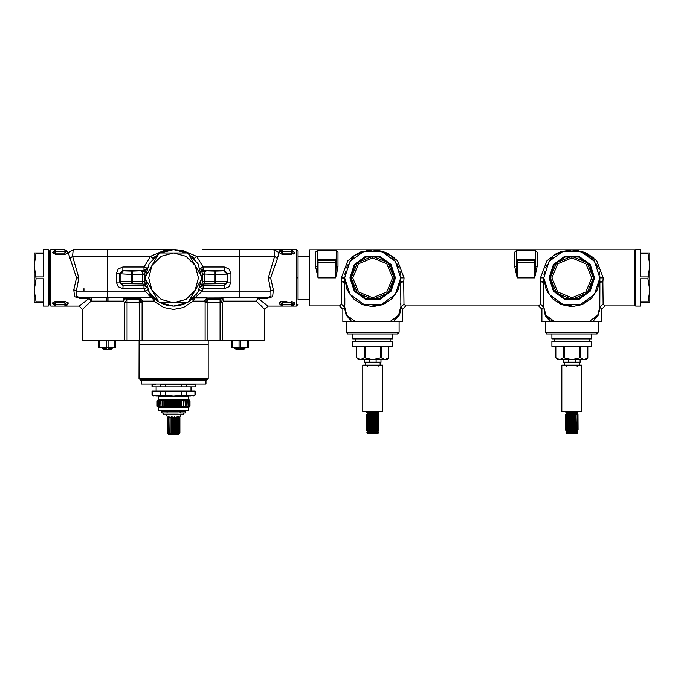 <?xml version="1.0" encoding="UTF-8"?>
<svg xmlns="http://www.w3.org/2000/svg" width="684" height="684" viewBox="0 0 684 684"><rect width="100%" height="100%" fill="white"/><g stroke="black" fill="none" stroke-linecap="round" stroke-linejoin="round"><path stroke-width="1.03" d="M48.307 251.319L49.137 251.319L50.796 249.66L50.796 306.073L55.772 306.073L55.772 304.414L54.121 304.414L55.772 302.704L55.772 301.319L64.895 301.319L68.186 302.944L64.895 306.073L64.895 302.704L66.545 304.414L55.772 304.414L55.772 302.704L64.895 302.704L64.895 301.319L60.337 301.319M291.581 301.328L294.701 303.14L291.393 306.073L296.369 306.073L296.369 249.66L291.393 249.66L291.393 251.319L293.034 251.319L294.684 252.798L291.393 254.414L282.261 254.414L273.968 249.66L282.261 249.66L282.261 251.319L291.393 251.319L291.393 254.414M50.796 277.866L49.137 277.866L49.137 251.319L49.137 301.345M208.056 340.923L211.04 340.923L211.04 340.093L207.97 340.743L207.97 299.737L207.124 297.779L194.897 297.779L193.119 301.097L183.406 307.518L173.574 309.399L163.732 307.509L154.045 301.097L142.845 301.097L142.058 302.311L127.07 302.311L127.07 340.093L127.934 340.093L128.019 340.923L139.108 340.923L136.125 340.093L136.125 340.923M141.229 380.749L205.935 380.749L205.935 384.066L141.229 384.066L141.229 380.749L138.989 378.508L208.175 378.508L208.175 340.923L205.097 340.923L205.097 302.311L220.086 302.311L220.086 299.737L221.599 298.651L221.599 297.779L239.956 297.779L239.956 291.145L202.173 291.145L199.164 289.742M220.086 340.093L220.086 302.311L222.437 302.311L223.771 301.097L256.141 301.097L264.759 309.399L264.759 340.093L219.231 340.093L261.775 340.093M205.097 340.923L139.374 340.923L139.185 299.737L127.07 299.737L127.07 302.311L124.727 302.311L123.394 301.097L91.023 301.097L82.405 309.399L82.405 340.093L127.07 340.093M138.989 378.508L139.108 340.923M258.304 297.779L258.304 298.651L256.141 301.097L258.304 297.779L266.461 297.779L193.546 298.062M64.895 249.66L66.553 251.216L64.895 249.66L64.895 251.319L66.545 251.319L64.895 253.037L64.895 254.414L55.772 254.414L52.48 252.798L55.772 249.66L64.895 249.66L68.195 252.798L73.197 249.66L173.582 249.66L163.228 250.823L150.591 256.295L143.982 267.008L122.898 267.008L118.212 268.949L116.263 273.643L116.263 282.09L118.212 286.784L122.898 288.725L143.982 288.725L144.982 291.145L152.267 297.779L80.703 297.779L88.86 297.779L88.86 298.651L79.087 306.073L82.405 309.399M157.859 301.285L154.507 298.651L154.045 301.097L152.267 297.779L140.04 297.779L139.185 299.737L142.058 302.311L142.058 340.923M202.498 249.66L273.968 249.66L274.609 256.295L239.956 256.295L239.956 291.145L270.838 291.145L268.29 277.866L274.609 256.295L277.43 258.569L278.952 252.601L282.261 249.66L280.303 250.267M224.19 283.672L215.46 283.672L215.46 281.304L214.776 281.304L214.776 271.12L206.474 270.83L203.362 271.462L203.362 270.83L201.626 270.342L202.353 273.916L215.46 274.438L227.071 274.156L227.584 273.643L224.267 270.325L203.182 270.325L203.362 270.83L206.474 270.83L205.123 271.505L204.379 274.062M202.284 273.455L202.396 274.275L204.371 274.275L204.379 281.671L204.832 283.672L205.935 283.672M202.37 281.637L214.776 281.304L214.776 283.672L203.841 283.672L203.447 284.912L224.027 285.168L226.481 283.672M144.88 273.446L145.188 271.77L143.802 271.462L143.982 270.325L122.898 270.325L119.58 273.643L119.58 282.09L122.898 285.408L143.982 285.408L143.802 284.903L145.538 285.399L144.811 281.817L132.388 281.304L132.388 274.438L142.794 274.275L142.041 271.505L140.682 270.83L143.802 271.462L142.041 271.505M144.786 274.096L142.794 274.275L142.794 281.457L144.786 281.637M131.696 283.672L131.696 281.304L132.388 281.304L132.388 283.672L142.332 283.672L120.837 283.672L132.097 283.672M202.284 282.287L201.968 283.963L203.362 284.279L203.182 285.408L224.267 285.408L227.584 282.09L227.071 281.577L215.46 281.304L215.46 271.12L223.753 270.838L224.267 270.325L224.267 267.008L203.182 267.008L200.121 268.299M264.759 309.399L268.077 306.073L258.304 298.651L266.461 298.651L266.461 297.779L221.599 297.779L223.771 301.097L221.599 298.651L207.124 298.651L204.319 301.097L193.119 301.097L192.649 298.651L194.897 297.779L202.173 291.145L203.182 288.725L200.061 287.579L203.182 285.408L203.182 288.725L224.267 288.725L224.027 285.168M173.591 249.66L182.662 250.549L196.573 256.295L203.182 267.008L203.182 270.325L200.061 268.154M230.901 273.643L227.584 273.643L227.584 282.09L230.901 282.09L230.901 273.643L228.952 268.949L224.267 267.008M143.982 288.725L147.094 287.579L143.982 285.408L143.982 288.725M122.898 288.725L123.137 285.168L120.683 283.672L120.093 281.577L119.58 282.09L116.263 282.09M116.263 273.643L132.388 274.438L132.388 271.12L145.538 270.342L145.034 272.565M122.898 267.008L122.898 270.325L123.411 270.838L131.696 271.12L131.696 281.304L120.093 281.577L120.093 274.156L123.411 270.838M143.982 267.008L143.982 270.325L147.094 268.154L143.982 267.008M66.451 250.746L68.195 252.798L76.557 277.866L73.804 289.742L74.513 296.685L80.703 298.651L80.703 297.779L107.208 297.779L107.208 291.145L76.326 291.145L76.198 296.309L80.703 297.779M85.389 340.093L136.125 340.093M152.07 296.121L149.839 296.121M151.361 297.207L153.045 297.207M151.797 295.787L149.411 295.787M298.027 255.927L298.027 254.388M296.369 277.866L298.027 277.866L298.027 251.319L296.369 249.66M145.188 283.963L143.52 284.193L143.717 284.912L123.137 285.168M50.796 249.66L55.772 249.66L55.772 251.319L64.895 251.319L64.895 253.037L55.772 253.037L54.121 251.319L55.772 251.319L55.772 254.414M268.077 306.073L291.393 306.073L282.261 306.073L282.261 304.414L280.62 304.414L282.261 302.704L282.261 301.319L286.827 301.319M293.376 305.457L291.393 306.073L291.393 302.704L293.034 304.414L282.261 304.414L282.261 302.704L291.393 302.704L291.393 301.319M138.989 344.24L208.175 344.24M206.765 379.919L140.391 379.919M298.027 277.866L298.027 299.806M145.205 384.066L201.951 384.066M191.417 384.391L182.269 384.391L191.417 384.391M195.154 384.391L195.154 386.887L195.154 384.391L160.826 384.391M153.353 297.531L151.232 297.113M152.01 384.391L152.01 386.887L165.289 386.887L165.289 384.562L181.876 384.562L181.876 386.887L186.681 386.887L186.672 384.553M152.01 395.053L153.669 396.01L160.483 395.053L173.582 396.01L186.681 395.053L186.681 391.034L152.01 391.034L152.01 395.053L156.337 396.01L190.827 396.01L195.154 395.053L195.154 391.034L186.681 391.034M195.154 395.053L193.495 396.01L186.681 395.053M188.519 399.328L158.645 399.328L158.645 396.344L188.519 396.344L188.519 399.328L189.964 400.824L188.374 399.379L189.648 400.824L187.903 399.388L189.015 400.824L187.142 399.396L188.074 400.824L186.116 399.413L186.86 400.824L184.842 399.43L185.39 400.824L183.346 399.447L183.68 400.824L181.653 399.473L181.782 400.824L180.114 399.482L179.721 400.824L178.165 399.482L177.541 400.824L176.113 399.482L175.284 400.824L174.018 399.482L172.992 400.824L171.915 399.482L170.718 400.824L170.179 400.824L169.846 399.482L168.486 400.824L167.973 400.824L167.845 399.482L165.879 400.824L165.964 399.473L163.938 400.824L164.228 399.456L162.185 400.824L162.672 399.43L160.646 400.824L161.347 399.413L159.363 400.824L160.253 399.405L158.355 400.824L159.423 399.388L157.645 400.824L158.876 399.379L157.158 400.824L157.158 406.134L158.5 407.467L157.243 406.134L157.243 400.824M157.311 400.824L157.243 406.134M157.79 400.824L157.79 406.134L157.645 400.824M160.988 400.824L160.988 406.134L160.646 400.824M162.578 400.824L162.578 406.134L162.185 400.824M164.382 400.824L164.382 406.134L163.938 406.134L163.938 400.824M158.568 400.824L158.568 406.134L158.355 400.824M159.646 400.824L159.646 406.134L159.363 400.824M170.718 400.824L170.718 406.134L170.179 406.134L170.179 400.824M172.992 400.824L172.992 406.134L172.453 406.134L172.453 400.824M175.284 400.824L175.284 406.134L174.745 406.134L174.745 400.824M166.366 400.824L166.366 406.134L165.879 406.134L165.879 400.824M168.486 400.824L168.486 406.134L167.973 406.134L167.973 400.824M181.782 400.824L181.782 406.134L181.303 406.134L181.303 400.824M183.68 400.824L183.68 406.134L183.252 400.824M185.39 400.824L185.39 406.134L185.005 400.824M177.541 400.824L177.541 406.134L177.011 406.134L177.011 400.824M179.721 400.824L179.721 406.134L179.217 406.134L179.217 400.824M189.015 400.824L189.015 406.134L188.818 400.824M189.648 400.824L189.648 406.134L189.528 400.824M157.183 406.168L158.645 407.621L188.519 407.621L189.964 406.134L189.921 400.824M186.86 400.824L186.86 406.134L186.535 400.824M188.074 400.824L188.074 406.134L187.818 400.824M188.519 410.776L158.645 410.776L188.519 410.776L188.519 407.621M167.777 411.272L179.388 411.272M168.768 412.931L161.963 412.931L161.963 411.272L167.101 411.272L167.101 412.931L178.396 412.931M163.707 412.931L163.707 414.761L183.457 414.761L183.457 412.931M172.813 416.915L173.719 417.941L174.497 416.915L175.66 417.941L176.087 416.915L177.395 417.941L177.438 416.915L178.883 417.941L178.533 416.915L179.678 417.941L178.943 416.915L179.883 417.941L179.883 433.015L178.558 434.34L168.606 434.34L167.281 433.015L167.281 417.941L168.273 416.915L167.631 417.941L168.811 416.915L168.563 417.941L169.82 416.915L169.991 417.941L171.197 416.915L171.975 417.941L172.813 416.915M167.708 417.941L167.708 433.015L167.631 417.941M168.7 417.941L168.7 433.015L168.563 417.941M170.171 417.941L170.171 433.015L169.991 417.941M175.865 417.941L175.865 433.015L175.66 417.941M177.566 417.941L177.566 433.015L177.395 417.941M178.883 417.941L178.883 433.015L178.763 417.941M179.678 417.941L179.678 433.015L179.618 417.941M171.975 417.941L171.975 433.015L171.761 417.941M173.941 417.941L173.941 433.015L173.719 417.941M177.438 416.915L177.609 433.947L178.763 433.015M169.846 434.34L177.318 434.34L169.846 434.34M168.837 417.428L168.948 416.915M168.7 433.015L169.846 433.947L170.025 416.915M180.054 411.272L185.193 411.272L185.193 412.931L180.054 412.931L180.054 411.272L178.396 411.272M128.019 340.923L86.304 340.589L127.968 340.589M102.232 348.387L102.232 347.558L112.185 347.558L112.185 348.387L108.038 348.387L108.038 349.216L111.355 349.216L103.062 349.216L102.232 348.387L106.379 348.387L106.379 349.216L103.062 349.216M98.915 340.923L98.915 347.558L99.77 347.558L99.77 340.923M115.502 340.923L115.502 347.558L99.77 347.558M260.861 340.093L260.527 340.923L219.162 340.837M234.971 348.387L234.971 347.558L244.932 347.558L244.932 348.387L240.785 348.387L240.785 349.216L244.102 349.216L235.809 349.216L234.971 348.387L239.126 348.387L239.126 349.216L235.809 349.216M231.654 340.923L231.654 347.558L232.509 347.558L232.509 340.923M248.249 340.923L248.249 347.558L232.509 347.558M543.771 281.663L540.762 281.799L540.454 277.866L546.952 260.775L556.896 253.2L571.815 249.822L634.863 249.822L634.863 305.91L604.998 305.91L601.681 309.228L601.681 321.677L592.737 321.677L598.449 315.008L599.988 307.236L601.681 309.228M317.273 262.271L318.103 262.271L318.103 260.613L335.528 260.613L335.528 262.271L336.357 262.271L336.357 259.783L317.273 259.783L317.273 265.965L317.273 250.652L317.273 265.965L318.103 277.866L315.615 266.632L315.615 252.174L318.103 249.822L309.647 249.822L309.647 305.91L339.512 305.91L341.393 304.123L339.837 305.603M318.103 260.613L317.273 259.783L317.273 250.652L318.103 249.822L335.528 249.822L338.016 252.174L338.016 266.632L336.357 275.122L335.528 277.866L335.801 274.959L336.357 275.122M394.779 257.953L385.511 252.276L372.694 249.822L534.649 249.822L537.137 252.174L537.137 266.632L534.649 277.866L534.649 260.613L517.224 260.613L517.224 262.271L516.394 262.271L516.394 265.965L516.394 250.652L535.478 250.652L535.478 265.965L534.649 277.866L517.224 277.866L514.736 266.632L514.736 252.174L517.224 249.822L514.736 252.174M318.103 249.822L317.273 250.652L336.357 250.652L336.357 265.965L338.016 266.632M514.736 266.632L516.394 265.965L517.224 277.866L517.224 262.271L535.478 262.271L535.478 259.783L516.394 259.783L516.394 262.271M592.737 321.677L541.942 321.677L541.942 309.228L543.635 307.236L540.505 304.123L538.958 305.594M583.589 321.677L560.042 321.677M557.982 321.677L553.023 321.677M585.641 321.677L590.617 321.677M596.534 333.954L598.192 332.296L545.43 332.296L545.43 321.677M397.421 333.954L399.08 332.296L346.318 332.296L347.976 333.954M390.863 321.677L353.936 321.677M344.659 289.537L344.702 307.082L346.814 315.221L355.423 321.677L342.829 321.677L342.829 309.228L344.522 307.236L343.103 308.911M393.616 321.677L389.966 321.677L398.575 315.221L400.687 307.082L404.005 304.123L400.875 307.236L402.568 309.228L402.568 321.677L393.616 321.677L399.336 315.016L400.875 307.236L400.738 289.537M597.115 333.373L597.115 333.954L546.507 333.954M398.002 333.373L398.002 333.954L347.395 333.954M613.548 249.822L621.841 249.822M414.427 249.822L422.729 249.822M530.083 260.613L521.781 260.613M49.137 277.866L49.137 304.414L50.796 306.073M34.2 265.426L34.2 252.977L36.115 252.977L34.2 265.426L34.2 290.315L36.115 278.815L34.2 265.426M34.2 302.756L34.2 290.315L36.115 301.806L36.115 302.756L34.2 302.756M36.115 252.977L43.323 252.977L43.323 249.66L48.307 249.66L48.307 306.073L43.323 306.073L43.323 302.756L36.115 302.756M36.115 276.917L43.323 276.917L43.323 253.926L36.115 253.926M36.115 301.806L43.323 301.806L43.323 278.815L36.115 278.815M649.8 265.426L649.8 302.756L647.885 302.756L649.8 290.315L647.885 278.815L649.8 265.426L649.8 252.977L647.885 252.977L649.8 265.426M647.885 302.756L640.677 302.756L640.677 306.073L635.692 306.073L635.692 249.66L640.677 249.66L640.677 252.977L647.885 252.977M647.885 253.926L640.677 253.926L640.677 276.917L647.885 276.917M647.885 278.815L640.677 278.815L640.677 301.806L647.885 301.806M392.607 333.954L392.607 338.931L352.782 338.931L352.782 333.954M363.153 341.419L392.607 341.419L392.607 346.395L352.782 346.395L352.782 341.419L363.153 341.419M388.709 346.395L388.709 357.766L386.802 359.673L384.912 359.673L388.709 357.766L388.7 346.395M356.689 357.766L360.485 359.673L358.596 359.673L356.689 357.766L356.689 346.395L356.689 357.766M384.912 359.673L360.485 359.673L364.273 357.766L372.694 359.673L381.125 357.766L384.912 359.673L385.819 359.553M380.997 359.673L380.997 362.161L364.401 362.161L364.401 359.673M365.23 365.145L365.23 362.494L380.167 362.494L380.167 365.145M591.728 333.954L591.728 338.931L551.903 338.931L551.903 333.954M562.265 341.419L591.728 341.419L591.728 346.395L551.903 346.395L551.903 341.419L562.265 341.419M587.821 357.766L587.821 346.395L587.821 357.766L584.025 359.673L557.708 359.673L555.801 357.766L559.597 359.673L563.385 357.766L571.815 359.673L580.246 357.766L584.025 359.673L585.914 359.673L587.821 357.766M580.109 359.673L580.109 362.161L563.513 362.161L563.513 359.673M564.343 365.145L564.343 362.494L579.28 362.494L579.28 365.145M362.742 365.145L382.655 365.145L382.655 411.606L362.742 411.606L362.742 365.145M382.655 411.606L362.742 411.606M369.292 411.939L366.479 411.939L367.308 412.768L378.09 412.768L378.919 411.939L376.097 411.939M366.436 429.92L367.47 431.33L366.983 429.92L368.257 431.33L368.086 429.92L369.471 431.33L369.642 429.92L371.002 431.33L371.498 429.92L372.694 431.33L373.464 429.92L374.396 431.33L375.362 429.92L375.926 431.33L376.995 429.92L377.141 431.33L378.414 429.92L377.919 431.33L378.953 429.92L378.081 431.518L367.317 431.518L366.436 429.92L366.436 414.427L367.086 414.162M366.983 429.92L366.983 414.427L368.257 413.991L368.103 414.427M368.086 429.92L368.086 414.427L369.471 413.991L376.773 414.427M376.893 414.427L377.141 413.991L378.414 414.427L378.414 429.92M378.885 429.92L378.885 414.427L378.953 429.92M561.855 365.145L581.768 365.145L581.768 411.606L561.855 411.606L561.855 365.145M581.768 411.606L561.855 411.606M566.42 412.768L565.591 411.939L578.031 411.939L577.202 413.598L566.42 413.598L566.42 412.768L577.202 412.768M566.147 431.031L565.557 429.92L566.591 431.33L566.096 429.92L567.369 431.33L567.198 429.92L568.584 431.33L568.755 429.92L570.114 431.33L571.046 429.92L571.815 431.33L573.012 429.92L573.508 431.33L574.868 429.92L575.039 431.33L576.424 429.92L576.253 431.33L577.527 429.92L577.039 431.33L578.074 429.92L577.193 431.518L566.429 431.518L565.557 429.92L565.557 414.427L566.207 414.162M566.096 429.92L566.096 414.427L567.369 413.991L567.216 414.427L568.584 413.991L575.894 414.427M576.005 414.427L576.424 429.92M576.407 414.427L576.253 413.991L577.527 414.427L577.527 429.92M578.006 429.92L578.006 414.427L578.074 429.92M378.526 432.647L378.261 433.177L367.137 433.177L366.863 432.647L378.526 432.647L377.688 431.518M577.647 432.647L577.373 433.177L566.249 433.177L565.984 432.647L577.647 432.647L576.809 431.518M570.157 433.177L570.815 433.177M124.727 340.093L124.727 302.311L127.07 299.737L125.557 298.651L125.557 297.779L123.394 301.097L125.557 298.651L140.04 298.651L142.845 301.097L140.04 297.779M160.304 252.977L158.662 253.926L149.155 263.767L145.393 276.917L145.393 278.815L149.155 291.974L158.662 301.806L160.304 302.756L173.582 306.073L186.852 302.756L188.502 301.806L198.009 291.974L201.789 277.866L198.009 263.767L188.502 253.926L186.852 252.977L173.582 249.66L160.304 252.977L173.582 252.977L161.133 256.312L152.028 265.426L148.693 277.866L152.028 290.315L161.133 299.421L173.582 302.756L186.022 299.421L195.137 290.315L198.471 277.866L195.137 265.426L186.022 256.312L173.582 252.977L186.852 252.977M239.956 249.66L239.956 256.295L196.573 256.295L194.153 258.569M107.208 249.66L107.208 256.295L150.591 256.295L153.011 258.569M73.197 249.66L72.555 256.295L107.208 256.295L107.208 291.145L144.982 291.145L147.992 289.742M83.978 288.657L83.978 290.23M83.978 290.409L83.978 291.145M280.611 251.293L282.261 251.319L282.261 253.037L280.62 251.319L278.969 252.798M148.744 295.24L151.352 295.24M148.368 294.907L151.104 294.907M260.861 340.589L219.196 340.589M336.357 259.783L335.528 260.613L336.357 259.783L335.528 260.613L336.357 259.783L336.357 250.652L335.801 274.959M534.649 260.613L535.478 259.783L534.649 260.613L535.478 259.783L535.478 250.652L535.478 262.271M367.308 412.768L367.308 413.598L378.09 413.598L378.09 412.768M543.771 278.183L546.089 289.341L552.458 298.72L561.504 304.671L571.815 306.688L582.118 304.671L591.173 298.72L597.534 289.341L599.851 277.866L594.499 294.351L580.477 304.534L563.146 304.534L549.124 294.351L543.771 277.866L549.124 261.382L563.146 251.199L580.477 251.199L594.499 261.382L599.851 277.866L603.177 277.866L602.861 281.799L599.851 281.663M344.659 289.7L344.659 277.866L346.976 289.341L353.337 298.72L362.392 304.671L372.694 306.688L383.006 304.671L392.052 298.72L398.421 289.341L400.738 277.866L395.386 261.382L381.364 251.199L364.033 251.199L350.011 261.382L344.659 277.866L350.011 294.351L364.033 304.534L381.364 304.534L395.386 294.351L400.738 277.866L404.056 277.866L403.748 281.799L400.738 281.663M350.293 277.866L354.577 264.699L365.778 256.56L379.62 256.56L390.821 264.699L395.096 277.866L390.821 291.033L379.62 299.173L365.778 299.173L354.577 291.033L350.293 277.866M593.712 277.866L589.531 264.99L578.579 257.039L565.044 257.039L554.091 264.99L549.91 277.866L554.091 290.743L565.044 298.703L578.579 298.703L589.531 290.743L593.712 277.866M394.6 277.866L390.419 264.99L379.466 257.039L365.931 257.039L354.979 264.99L350.798 277.866L354.979 290.743L365.931 298.703L379.466 298.703L390.419 290.743L394.6 277.866M594.216 277.866L589.933 291.033L578.732 299.173L564.89 299.173L553.689 291.033L549.414 277.866L553.689 264.699L564.89 256.56L578.732 256.56L589.933 264.699L594.216 277.866L589.933 291.033L578.732 299.173L564.89 299.173L553.689 291.033L549.414 277.866M549.081 277.866L553.424 264.503L564.787 256.252L578.835 256.252L590.207 264.503L594.541 277.866L590.207 291.23L578.835 299.489L564.787 299.489L553.424 291.23L549.081 277.866M349.969 277.866L354.303 264.503L365.675 256.252L379.723 256.252L391.086 264.503L395.429 277.866L391.086 291.23L379.723 299.489L365.675 299.489L354.303 291.23L349.969 277.866M591.728 277.866L585.889 263.785L571.815 257.953L557.734 263.785L551.903 277.866L557.734 291.948L571.815 297.779L585.889 291.948L591.728 277.866M392.607 277.866L386.776 263.785L372.694 257.953L358.621 263.785L352.782 277.866L358.621 291.948L372.694 297.779L386.776 291.948L392.607 277.866M593.387 277.866L587.069 262.613L571.815 256.295L556.562 262.613L550.244 277.866L556.562 293.12L571.815 299.438L587.069 293.12L593.387 277.866M394.266 277.866L387.948 262.613L372.694 256.295L357.441 262.613L351.123 277.866L357.441 293.12L372.694 299.438L387.948 293.12L394.266 277.866M591.104 257.517L593.892 257.953L584.64 252.276L571.815 249.822L586.752 253.208L596.687 260.792L603.177 277.866M335.528 249.822L336.357 250.652L335.528 249.822L372.694 249.822L387.606 253.2L397.558 260.775L404.056 277.866M344.659 281.663L341.649 281.799L341.333 277.866L347.805 260.809L357.706 253.234L372.618 249.822M266.461 298.651L272.651 296.685L273.352 289.742L270.608 277.866L277.43 258.569M266.461 297.779L270.958 296.309L270.838 291.145L273.352 289.742M224.267 288.725L228.952 286.784L230.901 282.09M206.765 270.821L223.36 270.821L206.765 270.821M123.804 270.821L140.391 270.821L123.804 270.821M372.694 249.822L360.348 252.088L351.268 257.389M550.894 321.677L545.174 315.008L543.823 307.082L540.505 304.123L538.624 305.91L405.886 305.91L404.005 304.123L403.748 281.799L400.738 282.355M589.086 321.677L597.696 315.221L599.808 307.082L599.851 289.537M554.544 321.677L545.926 315.221L543.823 307.082L540.505 304.123L540.762 281.799L543.771 282.355M351.773 321.677L346.061 315.008L344.522 307.236L341.393 304.123L341.649 281.799L344.659 282.355M598.235 268.479L597.97 267.769M594.635 261.579L591.592 257.988M399.088 268.385L398.858 267.777M395.438 261.459L391.864 257.398M68.195 252.798L64.895 254.414M54.121 251.293L55.772 249.66L54.113 251.259M279.944 250.558L278.952 252.601L280.611 251.259M293.128 254.115L294.248 253.448M291.393 249.66L293.051 251.216L291.393 249.66L282.261 249.66L291.393 249.66L294.684 252.798M86.458 300.387L87.321 299.754M66.878 305.457L64.895 306.073L55.772 306.073L52.463 303.14L55.772 301.319M67.528 304.85L68.212 303.14L66.553 304.474M68.144 302.815L67.887 302.413M55.584 301.328L55.011 301.379M260.758 300.43L259.843 299.754M282.261 306.073L278.952 303.14L282.261 301.319M294.026 304.85L294.701 303.14L293.051 304.474M294.642 302.815L294.377 302.413M282.073 301.328L281.509 301.379M280.688 301.567L279.243 302.456M261.399 306.047L260.228 304.91M207.124 297.779L204.319 301.097L205.097 302.311L207.97 299.737L220.086 299.737L222.437 302.311L222.437 340.093M211.04 340.923L219.145 340.923L219.231 340.093L211.04 340.093M205.935 380.749L208.175 378.508M193.144 298.19L189.306 301.285M185.817 303.286L182.295 304.696M182.124 304.748L179.61 305.423M178.789 305.594L175.309 306.022M174.446 306.064L171.829 306.022M168.332 305.586L164.998 304.739M164.835 304.688L161.338 303.277M152.267 297.779L154.396 298.549M193.794 297.54L194.701 296.565M195.812 295.231L197.018 293.564M198.18 291.675L199.087 289.922M200.173 268.453L201.626 270.334L202.131 272.565M194 258.407L191.982 256.483M189.477 254.568L187.006 253.063M184.723 251.951L182.654 251.156M180.79 250.592L179.088 250.207M178.849 250.156L177.549 249.942M177.455 249.925L176.369 249.797M176.139 249.78L174.822 249.686M171.812 249.72L169.906 249.899M167.828 250.25L165.554 250.831M165.374 250.883L163.023 251.712M160.321 252.969L157.628 254.602M155.131 256.534L153.242 258.321M145.188 271.77L147.034 268.342M147.034 287.4L145.538 285.399L145.034 283.167M148.129 290.025L148.967 291.649M149.728 292.923L150.129 293.547M151.378 295.266L152.489 296.599M153.387 297.557L154.003 298.173M154.028 298.198L154.387 298.54M201.968 283.963L200.173 287.289M203.447 284.903L201.626 285.399L202.131 283.167M202.592 279.055L202.592 276.687M204.379 281.671L202.353 281.817L202.37 274.096M144.563 276.687L144.563 279.055M142.785 274.062L144.811 273.916L144.88 282.287M205.123 271.505L201.968 271.77M132.097 271.086L124.633 270.821L139.562 270.821L132.097 271.086M215.067 271.086L222.531 270.821L207.594 270.821L215.067 271.086M142.785 281.671L142.332 283.672L143.52 284.193M143.572 284.382L143.717 284.903M215.46 283.672L214.776 283.672M69.725 258.569L72.555 256.295L78.874 277.866L76.326 291.145L73.804 289.742M88.86 297.779L91.023 301.097L88.86 298.651L80.703 298.651M85.765 306.047L86.945 304.902M124.223 298.489L124.137 297.779M278.952 303.14L280.705 304.987L278.969 302.944M281.278 305.748L281.722 305.987L281.278 305.748M64.895 306.073L66.553 304.517L64.895 306.073L79.087 306.073M65.433 305.987L65.886 305.748L65.433 305.987M68.186 302.944L66.553 304.517M68.212 252.601L66.459 250.746M54.121 251.319L52.48 252.798M55.772 249.66L54.113 251.216M52.463 303.14L55.772 306.073L52.48 302.944M291.931 249.746L292.376 249.985L291.931 249.754M282.261 254.414L282.261 253.037L291.393 253.037L293.051 251.216L294.701 252.601M291.393 306.073L294.684 302.944M292.376 305.748L291.931 305.987L292.376 305.748M280.62 251.319L282.261 249.66M281.278 249.985L281.731 249.746L281.278 249.985M155.747 384.391L152.164 384.434M186.339 384.391L194.974 384.562M181.876 384.562L182.269 384.391M181.876 395.053L181.876 391.034M194.974 395.053L194.974 391.034M194.974 386.887L186.681 386.887M181.876 386.887L165.289 386.887M191.007 386.887L191.007 391.034M156.157 386.887L156.157 391.034M194.265 395.343L193.76 395.523M156.337 396.01L154.661 395.848M154.045 395.711L153.464 395.54M152.865 395.335L152.19 395.053L152.19 391.034M158.312 396.01L158.645 396.344M188.844 396.01L188.519 396.344M157.183 400.79L158.645 399.328M189.998 400.824L189.964 406.134L189.998 400.824L188.844 399.653M186.86 406.134L186.116 407.544L187.818 406.134M185.39 406.134L184.842 407.527L186.535 406.134M183.68 406.134L183.346 407.51L185.005 406.134M181.782 406.134L181.653 407.484L183.252 406.134M179.721 406.134L179.798 407.467L181.303 406.134M177.541 406.134L177.823 407.467L179.217 406.134M175.284 406.134L175.771 407.467L177.011 406.134M172.992 406.134L173.668 407.467L174.745 406.134M170.718 406.134L171.564 407.467L172.453 406.134M168.486 406.134L169.504 407.467L170.179 406.134M166.366 406.134L167.52 407.467L167.973 406.134M164.382 406.134L165.964 407.476L165.879 406.134M162.578 406.134L164.228 407.502L163.938 406.134M160.988 406.134L162.672 407.519L162.185 406.134M159.646 406.134L161.347 407.536L160.646 406.134M158.568 406.134L160.253 407.553L159.363 406.134M157.79 406.134L159.423 407.561L158.355 406.134M157.311 406.134L158.876 407.57L157.645 406.134M189.964 406.134L188.844 407.296M189.648 406.134L188.374 407.57L189.921 406.134M189.015 406.134L187.903 407.57L189.528 406.134M188.074 406.134L187.142 407.553L188.818 406.134M158.645 407.621L158.645 410.776M165.289 395.053L165.289 391.034M152.19 386.887L152.19 384.562M164.895 384.391L165.289 384.562M160.483 386.887L160.483 384.562M160.483 395.053L160.483 391.034M166.614 414.761L167.486 417.83L167.281 433.015L168.375 434.007L167.631 433.015M180.55 414.761L179.678 417.83M171.975 433.015L172.821 433.947L173.719 433.015M170.171 433.015L171.222 433.947L171.761 433.015M169.846 433.947L169.991 433.015M167.708 433.015L168.974 433.989L168.563 433.015M179.678 433.015L178.849 434.007L179.678 433.22M178.883 433.015L178.387 433.989L179.618 433.015M177.566 433.015L177.609 433.947M175.865 433.015L176.096 433.947L177.395 433.015M173.941 433.015L174.505 433.947L175.66 433.015M167.101 411.272L168.768 411.272M106.465 301.097L106.465 297.779M107.952 301.097L107.952 297.779M86.304 340.093L86.304 340.589M114.647 347.558L114.647 340.923M106.379 348.387L106.353 340.923M108.063 347.558L108.063 340.923M108.038 347.558L108.038 348.387M247.394 347.558L247.394 340.923M239.101 347.558L239.101 340.923M240.811 347.558L240.811 340.923M239.126 347.558L239.126 348.387M240.785 347.558L240.785 348.387M582.828 252.08L587.317 254.499M591.044 257.458L594.054 260.792M596.371 264.332L598.038 267.948M599.116 271.48L599.688 274.814M543.942 274.806L544.507 271.471M545.593 267.931L547.26 264.315M549.585 260.775L552.604 257.44M556.331 254.482L560.829 252.071M599.851 277.866L599.851 289.7M570.319 249.865L566.395 250.353M599.167 311.742L599.808 307.082L603.117 304.123L602.861 281.799L599.851 282.355M534.649 249.822L535.478 250.652L534.649 249.822L571.815 249.822L560.111 251.857M336.357 250.652L338.016 252.174M336.357 262.271L336.357 265.965M603.117 304.123L599.808 307.082L603.117 304.123L604.998 305.91M317.829 274.959L317.273 275.122M317.273 265.965L315.615 266.632M317.273 250.652L315.615 252.174M516.394 259.783L517.224 260.613L516.394 259.783L516.394 250.652M516.942 274.959L516.394 275.122M534.922 274.959L535.478 275.122M535.478 265.965L537.137 266.632M535.478 250.652L537.137 252.174M554.391 321.617L551.253 320.103M549.201 318.744L548.175 317.889M546.79 316.427L546.345 315.854M544.396 311.485L543.823 307.082L543.771 289.537M599.706 304.466L599.74 305.509M594.199 318.915L597.594 315.384M549.064 320.257L545.781 316.239M355.423 321.677L389.966 321.677M400.559 303.251L400.593 304.619M371.523 249.848L366.795 250.455M361.562 252.131L357.108 254.559M353.406 257.517L352.953 257.953M383.681 252.071L388.17 254.482M391.906 257.44L394.924 260.775M397.25 264.315L398.917 267.931M400.003 271.471L400.567 274.806M344.822 274.814L345.394 271.48M346.472 267.948L348.139 264.332M350.456 260.792L353.466 257.458M357.193 254.499L361.682 252.08M343.402 277.866L341.333 277.866L344.659 278.183M400.738 277.875L400.738 289.7M350.747 319.231L346.891 315.341M345.394 311.904L344.847 308.971M344.804 304.542L344.796 297.779M394.779 319.137L398.456 315.418M399.781 312.631L400.576 308.646M399.003 315.726L400.157 312.571M344.702 307.082L341.393 304.123L344.522 307.236M344.958 281.988L345.087 282.757M346.976 289.033L347.592 290.358M357.621 301.516L359.741 302.738M367.009 305.329L367.47 305.415M372.694 305.91L377.927 305.423M383.006 303.952L387.768 301.516M392.052 298.156L392.684 297.531M395.198 294.607L395.668 293.958M397.9 290.161L398.421 289.033M400.311 282.766L400.431 281.988M544.071 281.979L544.199 282.757M547.944 292.581L546.61 290.161M548.842 293.958L549.312 294.607M551.826 297.531L552.458 298.156M556.742 301.516L561.504 303.952M566.591 305.423L571.815 305.91M577.039 305.415L577.518 305.321M584.786 302.73L586.889 301.516M596.918 290.349L597.534 289.033M599.423 282.766L599.552 281.996M160.304 302.756L186.852 302.756M188.502 301.806L201.771 278.815M145.393 278.815L158.662 301.806M201.771 276.917L188.502 253.926M158.662 253.926L145.393 276.917M381.125 346.395L381.125 357.766M364.273 346.395L364.273 357.766M365.119 346.395L365.119 357.766M380.278 346.395L380.278 357.766M580.237 346.395L580.237 357.766M584.931 359.553L584.025 359.673M555.81 346.395L555.81 357.766L555.801 346.395M563.385 346.395L563.394 357.766M564.232 346.395L564.24 357.766M579.391 346.395L579.391 357.766M378.363 414.427L377.919 413.991L378.885 414.427L378.09 413.598M367.128 414.111L366.504 414.427L367.47 413.991L367.034 414.427M375.755 414.427L375.755 429.92M366.821 430.646L367.034 431.031M368.642 430.253L368.394 414.427M378.192 431.33L378.662 430.475M366.504 429.92L366.504 414.427M367.18 429.92L367.18 414.427M370.035 429.92L370.035 414.427M369.642 429.92L369.642 414.427M371.925 429.92L371.925 414.427M371.498 429.92L371.498 414.427M373.9 429.92L373.9 414.427M373.464 429.92L373.464 414.427M375.362 429.92L375.362 414.427M377.312 429.92L377.312 414.427M376.995 429.92L376.995 414.427M378.209 429.92L378.209 414.427M369.471 431.33L369.471 413.991M371.002 431.33L371.002 413.991M372.694 431.33L372.694 413.991M374.396 431.33L374.396 413.991M375.926 431.33L375.926 413.991M577.997 414.427L577.202 413.598M577.476 414.427L577.039 413.991L577.818 414.401M566.249 414.111L565.625 414.427L566.591 413.991L566.147 414.427M568.737 414.427L568.755 429.92M567.754 430.253L567.515 414.427M577.305 431.33L577.783 430.475M565.557 429.92L565.557 414.427M565.625 429.92L565.625 414.427M566.301 429.92L566.301 414.427M567.198 429.92L567.198 414.427M569.148 429.92L569.148 414.427M571.046 429.92L571.046 414.427M570.61 429.92L570.61 414.427M573.012 429.92L573.012 414.427M572.585 429.92L572.585 414.427M574.868 429.92L574.868 414.427M574.474 429.92L574.474 414.427M576.116 429.92L576.116 414.427M577.33 429.92L577.33 414.427M568.584 431.33L568.584 413.991M570.114 431.33L570.114 413.991M571.815 431.33L571.815 413.991M573.508 431.33L573.508 413.991M575.039 431.33L575.039 413.991M367.701 431.518L366.863 432.647M566.822 431.518L565.984 432.647M270.608 277.866L268.29 277.866M214.776 271.12L215.46 271.12M131.696 271.12L132.388 271.12M226.318 283.672L227.071 281.577L227.071 274.156L223.753 270.838M76.557 277.866L78.874 277.866M162.424 407.467L162.424 406.809M162.424 400.14L162.424 399.482M163.946 407.467L163.946 406.185M163.946 400.773L163.946 399.482M165.656 407.467L165.656 399.482M167.52 407.467L167.52 399.482M167.845 407.467L167.845 399.482M169.504 407.467L169.504 399.482M169.846 407.467L169.846 399.482M171.564 407.467L171.564 399.482M171.915 407.467L171.915 399.482M173.668 407.467L173.668 399.482M174.018 407.467L174.018 399.482M175.771 407.467L175.771 399.482M176.113 407.467L176.113 399.482M177.823 407.467L177.823 399.482M178.165 407.467L178.165 399.482M179.798 407.467L179.798 399.482M180.114 407.467L180.114 399.482M181.944 407.467L181.944 399.482M183.611 407.467L183.611 406.416M183.611 400.542L183.611 399.482M185.082 407.467L185.082 406.894M185.082 400.063L185.082 399.482M173.078 433.947L173.078 416.915M172.821 433.947L172.821 416.915M174.505 433.947L174.505 416.915M174.753 433.947L174.753 416.915M176.096 433.947L176.096 416.915M176.31 433.947L176.31 416.915M171.222 433.947L171.222 416.915M171.445 433.947L171.445 416.915M107.798 301.097L107.798 297.779M90.955 300.285L90.955 297.779M91.126 301.097L91.126 297.779M123.291 301.097L123.291 297.779M123.462 297.779L123.471 300.225M223.865 301.097L223.865 297.779M335.528 262.271L335.528 277.866L318.103 277.866L318.103 262.271L335.528 262.271M400.687 307.082L404.005 304.123M543.771 289.7L543.771 277.866L540.454 277.866M369.283 362.161L369.283 359.673M376.114 362.161L376.114 359.673M568.395 362.161L568.395 359.673M575.227 362.161L575.227 359.673M194.897 297.779L193.341 298.164M153.532 297.711L154.174 298.335M298.027 304.414L296.369 306.073M90.946 300.225L90.946 297.779M111.355 349.216L112.185 348.387M244.102 349.216L244.932 348.387M599.851 277.473L599.825 276.592M599.218 271.941L599.073 271.3M596.636 264.828L595.644 263.083M589.967 256.491L577.749 250.464M577.706 250.455L574.663 249.968M547.089 333.954L545.43 332.296M598.192 332.296L598.192 321.677M346.318 321.677L346.318 332.296M399.08 321.677L399.08 332.296M402.568 309.228L405.886 305.91M342.829 309.228L339.512 305.91M398.464 288.93L396.575 292.572M379.312 305.115L377.953 305.415M348.84 292.615L346.985 289.058M597.559 288.981L595.798 292.393M578.51 305.098L576.894 305.449M400.738 277.388L400.713 276.738M397.515 264.819L396.566 263.143M389.812 255.654L383.844 252.139M381.262 251.165L376.038 250.028M541.942 309.228L538.624 305.91M48.307 304.414L49.137 304.414M635.692 251.319L634.863 251.319M635.692 304.414L634.863 304.414M390.119 338.931L390.119 341.419M378.038 366.47L378.243 365.957M367.351 366.47L367.154 365.957M355.278 338.931L355.278 341.419M589.232 338.931L589.232 341.419M577.159 366.47L577.356 365.957M566.472 366.47L566.266 365.957M554.391 338.931L554.391 341.419M298.027 256.295L309.647 256.295M298.027 299.438L309.647 299.438"/></g></svg>
